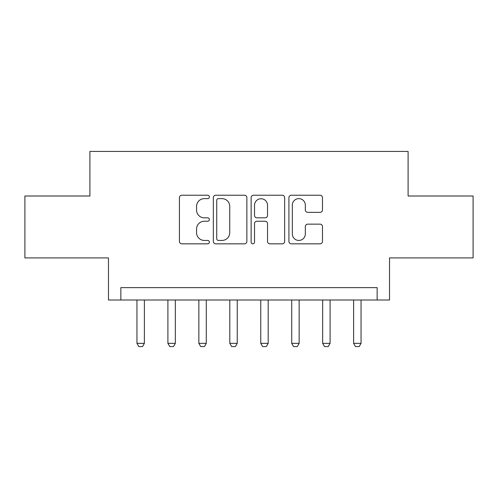 <?xml version="1.0" encoding="UTF-8"?>
<svg xmlns="http://www.w3.org/2000/svg" width="498" height="498" viewBox="0 0 498 498"><rect width="100%" height="100%" fill="white"/><g stroke="black" fill="none" stroke-linecap="round" stroke-linejoin="round"><path stroke-width="0.75" d="M209.384 196.928A1.699 1.699 0 0 0 207.678 195.228L181.857 195.228A2.428 2.428 0 0 0 179.423 197.656L179.423 241.406A2.428 2.428 0 0 0 181.857 243.839L207.678 243.839A1.699 1.699 0 0 0 209.384 242.14A1.699 1.699 0 0 0 207.678 240.434L204.336 240.434A7.775 7.775 0 0 1 196.561 232.659L196.561 229.012A7.775 7.775 0 0 1 204.336 221.237L207.678 221.237A1.699 1.699 0 0 0 209.384 219.531A1.699 1.699 0 0 0 207.678 217.831L204.336 217.831A7.775 7.775 0 0 1 196.561 210.056L196.561 206.409A7.775 7.775 0 0 1 204.336 198.627L207.678 198.627A1.699 1.699 0 0 0 209.384 196.928M320.033 212.36A2.428 2.428 0 0 0 322.467 209.932L322.467 197.656A2.428 2.428 0 0 0 320.033 195.228L291.355 195.228A2.428 2.428 0 0 0 288.921 197.656L288.921 241.406A2.428 2.428 0 0 0 291.355 243.839L320.033 243.839A2.428 2.428 0 0 0 322.467 241.406L322.467 226.584A2.428 2.428 0 0 0 320.033 224.15L307.758 224.15A2.428 2.428 0 0 0 305.33 226.584L305.33 233.936A6.499 6.499 0 0 1 298.825 240.434A6.499 6.499 0 0 1 292.326 233.936L292.326 205.132A6.499 6.499 0 0 1 298.825 198.627A6.499 6.499 0 0 1 305.33 205.132L305.33 209.932A2.428 2.428 0 0 0 307.758 212.36L320.033 212.36M377.148 300.008L389.529 300.008L389.529 257.914L473.1 257.914L473.1 196.007L408.099 196.007L408.099 151.436L89.901 151.436L89.901 196.007L24.9 196.007L24.9 257.914L108.471 257.914L108.471 300.008L377.148 300.008L377.148 287.632L120.852 287.632L120.852 300.008M246.871 197.656A2.428 2.428 0 0 0 244.443 195.228L215.759 195.228A2.428 2.428 0 0 0 213.331 197.656L213.331 241.406A2.428 2.428 0 0 0 215.759 243.839L244.443 243.839A2.428 2.428 0 0 0 246.871 241.406L246.871 197.656M253.557 195.228L282.242 195.228A2.428 2.428 0 0 1 284.669 197.656L284.669 241.406A2.428 2.428 0 0 1 282.242 243.839L269.966 243.839A2.428 2.428 0 0 1 267.532 241.406L267.532 223.664A2.428 2.428 0 0 0 265.104 221.237L256.962 221.237A2.428 2.428 0 0 0 254.528 223.664L254.528 242.14A1.699 1.699 0 0 1 252.828 243.839A1.699 1.699 0 0 1 251.129 242.14L251.129 197.656A2.428 2.428 0 0 1 253.557 195.228M218.435 198.627A1.699 1.699 0 0 0 216.736 200.333L216.736 238.735A1.699 1.699 0 0 0 218.435 240.434L221.959 240.434A7.775 7.775 0 0 0 229.74 232.659L229.74 206.409A7.775 7.775 0 0 0 221.959 198.627L218.435 198.627M267.532 205.251A6.499 6.499 0 0 0 261.033 198.752A6.499 6.499 0 0 0 254.528 205.251L254.528 215.404A2.428 2.428 0 0 0 256.962 217.831L265.104 217.831A2.428 2.428 0 0 0 267.532 215.404L267.532 205.251M136.95 300.008L136.95 343.346L144.376 343.346L144.376 300.008M144.376 343.346L142.521 346.564L138.805 346.564L136.95 343.346M167.901 300.008L167.901 343.346L175.333 343.346L175.333 300.008M175.333 343.346L173.472 346.564L169.762 346.564L167.901 343.346M198.858 300.008L198.858 343.346L206.284 343.346L206.284 300.008M206.284 343.346L204.429 346.564L200.713 346.564L198.858 343.346M229.808 300.008L229.808 343.346L237.235 343.346L237.235 300.008M237.235 343.346L235.38 346.564L231.663 346.564L229.808 343.346M260.765 300.008L260.765 343.346L268.192 343.346L268.192 300.008M268.192 343.346L266.337 346.564L262.62 346.564L260.765 343.346M291.716 300.008L291.716 343.346L299.142 343.346L299.142 300.008M299.142 343.346L297.287 346.564L293.571 346.564L291.716 343.346M322.667 300.008L322.667 343.346L330.099 343.346L330.099 300.008M330.099 343.346L328.238 346.564L324.528 346.564L322.667 343.346M353.624 300.008L353.624 343.346L361.05 343.346L361.05 300.008M361.05 343.346L359.195 346.564L355.479 346.564L353.624 343.346"/></g></svg>

